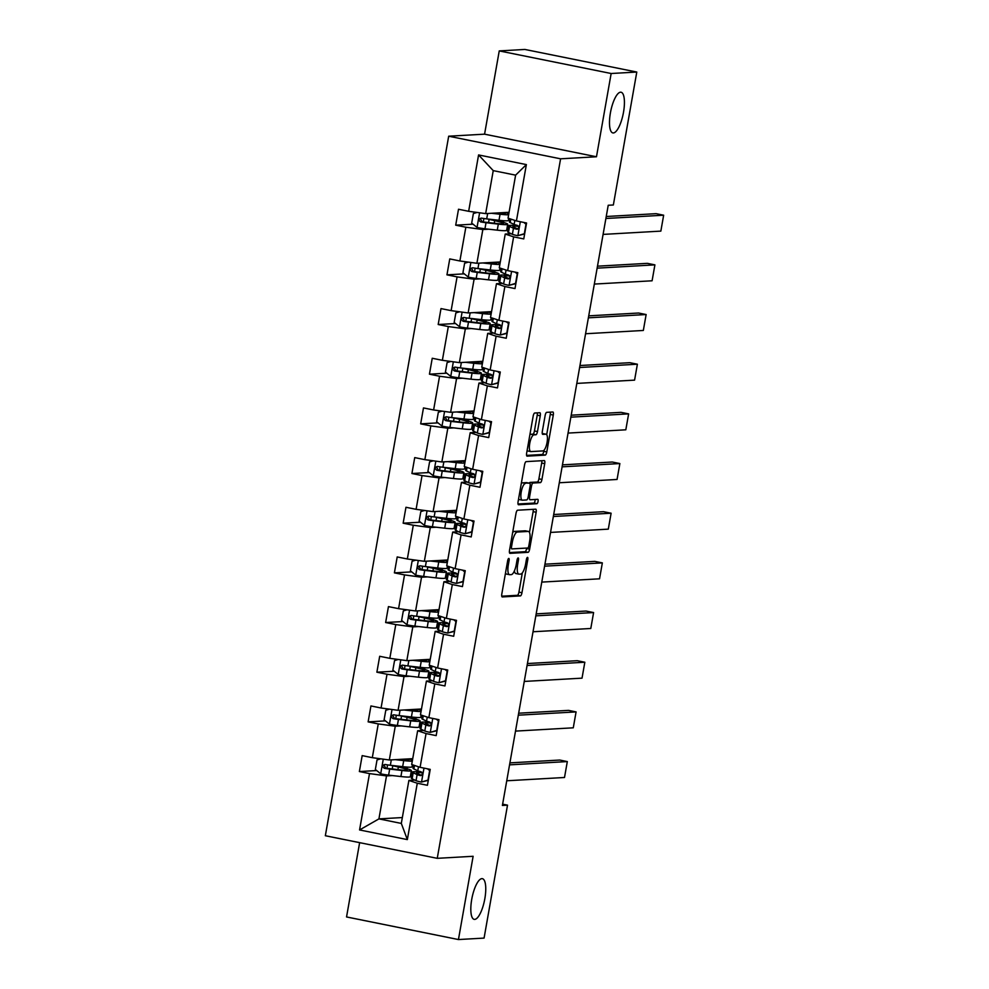 <?xml version="1.0" encoding="UTF-8"?>
<svg xmlns="http://www.w3.org/2000/svg" width="989" height="989" viewBox="0 0 989 989"><rect width="100%" height="100%" fill="white"/><g stroke="black" fill="none" stroke-linecap="round" stroke-linejoin="round"><path stroke-width="1.48" d="M613.365 132.959A20.757 6.379 101.4 0 0 623.367 113.018A20.757 6.379 101.4 0 0 621.067 92.237A20.757 6.379 101.4 0 0 620.548 92.2A20.757 6.379 101.4 0 0 610.547 112.128A20.757 6.379 101.4 0 0 612.846 132.922A20.757 6.379 101.4 0 0 613.365 132.959M474.695 919.399A20.757 6.379 101.4 0 0 484.697 899.471A20.757 6.379 101.4 0 0 482.397 878.677A20.757 6.379 101.4 0 0 481.878 878.64A20.757 6.379 101.4 0 0 471.877 898.581A20.757 6.379 101.4 0 0 474.176 919.362A20.757 6.379 101.4 0 0 474.695 919.399M508.779 558.439A2.225 0.68 101.4 0 0 507.678 560.664L501.831 593.87A3.177 0.977 101.4 0 0 502.202 596.936A3.177 0.977 101.4 0 0 502.288 596.936L520.399 595.91A3.177 0.977 101.4 0 0 521.957 592.732L527.805 559.527A2.225 0.68 101.4 0 0 527.545 557.376A2.225 0.68 101.4 0 0 527.496 557.376A2.225 0.68 101.4 0 0 526.395 559.601L525.641 563.903A10.187 3.128 101.4 0 1 520.659 574.09L519.151 574.164A10.187 3.128 101.4 0 1 518.891 574.152A10.187 3.128 101.4 0 1 517.692 564.348L518.446 560.058A2.225 0.68 101.4 0 0 518.187 557.907A2.225 0.68 101.4 0 0 518.137 557.907A2.225 0.68 101.4 0 0 517.037 560.133L516.283 564.435A10.187 3.128 101.4 0 1 511.301 574.621L509.792 574.696A10.187 3.128 101.4 0 1 509.533 574.683A10.187 3.128 101.4 0 1 508.334 564.88L509.088 560.59A2.225 0.68 101.4 0 0 508.828 558.439A2.225 0.68 101.4 0 0 508.779 558.439M540.254 415.8A3.177 0.977 101.4 0 0 539.87 412.734A3.177 0.977 101.4 0 0 539.796 412.734L534.715 413.019A3.177 0.977 101.4 0 0 533.158 416.196L526.655 453.073A3.177 0.977 101.4 0 0 527.026 456.139A3.177 0.977 101.4 0 0 527.112 456.152L545.223 455.113A3.177 0.977 101.4 0 0 546.781 451.936L553.284 415.059A3.177 0.977 101.4 0 0 552.9 411.993A3.177 0.977 101.4 0 0 552.826 411.993L546.694 412.339A3.177 0.977 101.4 0 0 545.137 415.516L542.343 431.303A3.177 0.977 101.4 0 0 542.726 434.369A3.177 0.977 101.4 0 0 542.8 434.369L545.854 434.196A8.518 2.621 101.4 0 1 546.064 434.208A8.518 2.621 101.4 0 1 547.004 442.738A8.518 2.621 101.4 0 1 542.899 450.922L530.969 451.59A8.518 2.621 101.4 0 1 530.759 451.577A8.518 2.621 101.4 0 1 529.82 443.047A8.518 2.621 101.4 0 1 533.924 434.876L535.914 434.764A3.177 0.977 101.4 0 0 537.472 431.575L540.254 415.8L537.225 415.182A3.177 0.977 101.4 0 0 537.299 412.87M596.478 156.769L611.153 73.507L636.792 72.049L524.875 49.45L499.247 50.909L484.573 134.17L448.685 136.21L560.59 158.809L596.478 156.769L484.573 134.17M359.637 842.653L346.546 916.951L458.451 939.55L473.125 856.289L437.249 858.328L560.59 158.809M458.451 939.55L484.078 938.091L507.518 805.157L502.622 804.168M636.792 72.049L613.353 204.983L608.223 205.267L502.4 805.454L507.518 805.157M517.581 510.213A3.177 0.977 101.4 0 0 516.023 513.402L509.52 550.28A3.177 0.977 101.4 0 0 509.891 553.333A3.177 0.977 101.4 0 0 509.965 553.346L528.089 552.319A3.177 0.977 101.4 0 0 529.647 549.13L536.149 512.253A3.177 0.977 101.4 0 0 535.766 509.187A3.177 0.977 101.4 0 0 535.692 509.187L517.581 510.213M518.088 501.683L524.59 464.793A3.177 0.977 101.4 0 1 526.148 461.616L544.259 460.59A3.177 0.977 101.4 0 1 544.333 460.59A3.177 0.977 101.4 0 1 544.716 463.656L541.935 479.442A3.177 0.977 101.4 0 1 540.377 482.62L533.022 483.04A3.177 0.977 101.4 0 0 531.464 486.217L529.622 496.688A3.177 0.977 101.4 0 0 530.005 499.754A3.177 0.977 101.4 0 0 530.079 499.754L537.732 499.321A2.225 0.68 101.4 0 1 537.781 499.321A2.225 0.68 101.4 0 1 538.028 501.559A2.225 0.68 101.4 0 1 536.953 503.698L518.545 504.749A3.177 0.977 101.4 0 1 518.459 504.736A3.177 0.977 101.4 0 1 518.088 501.683M611.153 73.507L499.247 50.909M516.431 220.943L508.037 218.136L515.615 175.152L526.371 164.594L516.431 220.943L526.568 222.995L523.762 238.918L513.625 236.865L507.678 270.615L517.803 272.667L514.997 288.578L504.872 286.538L498.913 320.288L509.051 322.327L506.244 338.25L496.107 336.211L490.161 369.96L500.286 372L497.479 387.923L487.354 385.883L481.396 419.633L491.533 421.673L488.727 437.595L478.589 435.543L472.643 469.293L482.78 471.345L479.974 487.268L469.837 485.216L463.89 518.965L474.015 521.018L471.209 536.928L461.072 534.888L455.125 568.638L465.263 570.69L462.456 586.601L452.319 584.561L446.373 618.31L456.498 620.35L453.691 636.273L443.567 634.233L437.608 667.983L447.745 670.023L444.939 685.946L434.801 683.894L428.855 717.643L438.98 719.695L436.174 735.618L426.049 733.566L420.09 767.316L430.227 769.368L427.421 785.291L417.284 783.239L407.344 839.599L359.563 829.944L369.503 773.583L359.366 771.544L362.172 755.621L372.309 757.673L378.255 723.923L368.131 721.871L370.937 705.948L381.062 708L387.02 674.251L376.883 672.199L379.689 656.288L389.827 658.328L395.773 624.578L385.636 622.526L388.442 606.616L398.579 608.655L404.526 574.906L394.401 572.866L397.207 556.943L407.344 558.983L413.291 525.233L403.153 523.193L405.96 507.27L416.097 509.323L422.043 475.573L411.918 473.521L414.725 457.598L424.85 459.65L430.808 425.9L420.671 423.848L423.477 407.925L433.615 409.978L439.561 376.228L429.436 374.176L432.242 358.265L442.367 360.305L448.326 326.555L438.189 324.516L440.995 308.593L451.132 310.633L457.079 276.883L446.954 274.843L449.76 258.92L459.885 260.972L465.844 227.21L455.706 225.171L458.513 209.248L468.65 211.3L478.577 154.939L526.371 164.594M448.685 136.21L325.344 835.73L437.249 858.328M500.31 261.961L476.896 263.284L482.842 229.535L488.776 229.201M507.011 228.162L508.334 228.088M482.842 229.535L465.844 227.21M476.896 263.284L459.885 260.972M507.678 270.615L499.284 267.809L505.231 234.059L513.625 236.865M511.165 233.725L505.231 234.059M491.558 311.622L468.143 312.957L474.09 279.207L480.024 278.873M498.258 277.835L499.581 277.761M474.09 279.207L457.079 276.883M468.143 312.957L451.132 310.633M498.913 320.288L490.519 317.481L496.466 283.732L504.872 286.538M502.4 283.386L496.466 283.732M482.793 361.294L459.378 362.629L465.337 328.88L471.271 328.546M489.506 327.507L490.816 327.433M465.337 328.88L448.326 326.555M459.378 362.629L442.367 360.305M490.161 369.96L481.767 367.142L487.713 333.392L496.107 336.211M493.647 333.058L487.713 333.392M474.04 410.967L450.625 412.302L456.572 378.552L462.506 378.206M480.741 377.18L482.063 377.093M456.572 378.552L439.561 376.228M450.625 412.302L433.615 409.978M481.396 419.633L473.002 416.814L478.96 383.064L487.354 385.883M484.894 382.731L478.96 383.064M465.275 460.639L441.86 461.962L447.819 428.212L453.753 427.878M471.988 426.84L473.298 426.766M447.819 428.212L430.808 425.9M441.86 461.962L424.85 459.65M472.643 469.293L464.249 466.487L470.195 432.737L478.589 435.543M476.129 432.403L470.195 432.737M456.522 510.312L433.108 511.634L439.054 477.885L444.988 477.551M463.223 476.513L464.546 476.438M439.054 477.885L422.043 475.573M433.108 511.634L416.097 509.323M463.89 518.965L455.484 516.159L461.443 482.409L469.837 485.216M467.377 482.076L461.443 482.409M447.757 559.972L424.343 561.307L430.302 527.557L436.236 527.224M454.47 526.185L455.781 526.111M430.302 527.557L413.291 525.233M424.343 561.307L407.344 558.983M455.125 568.638L446.731 565.832L452.678 532.082L461.072 534.888M458.612 531.736L452.678 532.082M439.005 609.644L415.59 610.979L421.537 577.23L427.471 576.896M445.705 575.858L447.028 575.783M421.537 577.23L404.526 574.906M415.59 610.979L398.579 608.655M446.373 618.31L437.966 615.504L443.925 581.742L452.319 584.561M449.859 581.408L443.925 581.742M430.24 659.317L406.825 660.652L412.784 626.902L418.718 626.556M436.953 625.53L438.275 625.456M412.784 626.902L395.773 624.578M406.825 660.652L389.827 658.328M437.608 667.983L429.214 665.164L435.16 631.415L443.567 634.233M441.094 631.081L435.16 631.415M421.487 708.989L398.073 710.325L404.019 676.575L409.953 676.229M428.188 675.19L429.51 675.116M404.019 676.575L387.02 674.251M398.073 710.325L381.062 708M428.855 717.643L420.461 714.837L426.407 681.087L434.801 683.894M432.341 680.753L426.407 681.087M412.722 758.662L389.32 759.985L395.266 726.235L401.2 725.901M419.435 724.863L420.758 724.789M395.266 726.235L378.255 723.923M389.32 759.985L372.309 757.673M420.09 767.316L411.696 764.509L417.642 730.76L426.049 733.566M423.576 730.426L417.642 730.76M402.338 817.557L378.923 818.892L386.514 775.908L392.448 775.574M410.682 774.535L411.993 774.461M386.514 775.908L369.503 773.583M359.563 829.944L378.923 818.892L401.311 823.417L408.89 780.432L417.284 783.239M515.615 175.152L493.239 170.627L485.661 213.612L509.063 212.289M414.824 780.086L408.89 780.432M503.401 222.401L503.698 220.732M508.841 225.603L507.518 225.344M494.648 272.074L494.945 270.405M500.088 275.276L498.753 275.004M485.883 321.746L486.18 320.077M491.323 324.948L490 324.676M477.131 371.407L477.427 369.75M482.57 374.621L481.235 374.349M468.378 421.079L468.662 419.41M473.805 424.293L472.482 424.021M459.613 470.752L459.91 469.083M465.053 473.954L463.73 473.694M450.86 520.424L451.145 518.755M456.288 523.626L454.965 523.354M442.095 570.097L442.392 568.428M447.535 573.299L446.212 573.027M433.343 619.769L433.639 618.1M438.782 622.971L437.447 622.699M424.578 669.429L424.874 667.773M430.017 672.644L428.694 672.372M415.825 719.102L416.122 717.433M421.265 722.304L419.929 722.044M407.06 768.774L407.357 767.105M412.5 771.976L411.177 771.717M401.311 823.417L407.344 839.599M485.661 213.612L468.65 211.3M478.577 154.939L493.239 170.627M376.698 770.555L359.366 771.544M385.45 720.882L368.131 721.871M394.215 671.222L376.883 672.199M402.968 621.549L385.636 622.526M411.733 571.877L394.401 572.866M420.486 522.204L403.153 523.193M429.238 472.532L411.918 473.521M438.003 422.872L420.671 423.848M446.756 373.199L429.436 374.176M455.521 323.527L438.189 324.516M464.274 273.854L446.954 274.843M473.039 224.182L455.706 225.171M505.49 573.076A10.187 3.128 101.4 0 0 506.516 574.077L509.533 574.683M514.391 570.925A10.187 3.128 101.4 0 0 515.875 573.546L518.891 574.152M501.757 596.194L517.371 595.304A3.177 0.977 101.4 0 0 518.928 592.114L522.316 572.903M529.449 532.441L533.12 511.647A3.177 0.977 101.4 0 0 533.195 509.323M509.446 552.591L525.06 551.701A3.177 0.977 101.4 0 0 526.618 548.524L526.704 548.067M511.536 546.756A2.225 0.68 101.4 0 0 511.795 548.895A2.225 0.68 101.4 0 0 511.845 548.907L527.755 548.005A2.225 0.68 101.4 0 0 528.843 545.767L529.634 541.243A10.187 3.128 101.4 0 0 528.435 531.439A10.187 3.128 101.4 0 0 528.175 531.427L517.309 532.045A10.187 3.128 101.4 0 0 512.327 542.219L511.536 546.756L510.188 546.484M525.654 530.908A10.187 3.128 101.4 0 0 525.406 530.833A10.187 3.128 101.4 0 0 525.159 530.809L528.175 531.427M512.636 532.614A10.187 3.128 101.4 0 1 514.292 531.427L525.159 530.809M529.251 483.151A3.177 0.977 101.4 0 1 530.005 482.422L537.348 482.014A3.177 0.977 101.4 0 0 538.906 478.824L541.688 463.037A3.177 0.977 101.4 0 0 541.762 460.726M518.013 503.994L533.936 503.092A2.225 0.68 101.4 0 0 534.789 501.794A2.225 0.68 101.4 0 0 535.111 499.47M525.406 483.473A8.518 2.621 101.4 0 0 521.302 491.644A8.518 2.621 101.4 0 0 522.241 500.174A8.518 2.621 101.4 0 0 522.452 500.187L526.655 499.952A3.177 0.977 101.4 0 0 528.213 496.775L530.067 486.304A3.177 0.977 101.4 0 0 529.684 483.238A3.177 0.977 101.4 0 0 529.61 483.225L522.377 482.855A8.518 2.621 101.4 0 0 521.29 483.497M518.545 499.049A8.518 2.621 101.4 0 0 519.225 499.569A8.518 2.621 101.4 0 0 519.435 499.581M526.729 482.657A3.177 0.977 101.4 0 0 526.655 482.632A3.177 0.977 101.4 0 0 526.581 482.62L529.61 483.225M522.377 482.855L526.581 482.62M529.869 434.839A8.518 2.621 101.4 0 1 530.895 434.27L532.886 434.146A3.177 0.977 101.4 0 0 534.443 430.969L537.225 415.182M527.1 450.514A8.518 2.621 101.4 0 0 527.743 450.972A8.518 2.621 101.4 0 0 527.953 450.984M543.233 433.664A8.518 2.621 101.4 0 0 543.035 433.602A8.518 2.621 101.4 0 0 542.825 433.59L545.854 434.196M546.694 434.666L550.255 414.44A3.177 0.977 101.4 0 0 550.329 412.129M526.581 455.397L542.195 454.507A3.177 0.977 101.4 0 0 543.752 451.318L543.925 450.341M380.753 758.823L377.032 759.923L375.35 769.479L380.839 773.88A8.592 0.655 10 0 0 388.615 775.141L400.916 776.538A24.812 1.891 10 0 0 410.299 776.686L411.362 770.641A24.812 1.891 10 0 0 400.706 767.155L394.512 765.733M395.254 759.651L403.722 760.615A24.812 1.891 10 0 0 412.302 761.097M412.462 760.195A24.812 1.891 10 0 0 408.741 758.884M397.677 759.515L401.163 759.911A20.596 1.57 10 0 0 408.952 760.034A20.596 1.57 10 0 0 406.974 758.983M412.401 764.744L412.042 766.821A24.812 1.891 -170 0 1 402.647 766.66L390.358 765.263A8.592 0.655 -170 0 1 384.968 764.46C382.249 765.276 382.026 766.549 384.301 768.28A8.592 0.655 10 0 0 389.678 769.083L401.979 770.48A24.812 1.891 10 0 0 411.362 770.641M397.912 769.603L398.357 767.019A20.596 1.57 -170 0 1 407.208 769.912A20.596 1.57 -170 0 1 399.42 769.776L385.772 768.206L384.214 765.424M398.357 767.019L392.794 765.746A11.831 0.902 -170 0 1 391.199 765.362M509.558 764.856L567.315 761.579L559.762 760.047L509.904 762.878M428.286 780.333L421.363 782.064A8.592 0.655 -170 0 1 416.048 780.68L412.129 778.8A24.812 1.891 -170 0 1 411.35 778.158L412.413 772.1A24.812 1.891 10 0 0 413.192 772.755L417.111 774.622A8.592 0.655 10 0 0 420.288 775.549L420.696 775.586M506.751 780.778L564.509 777.49L567.315 761.579M421.363 782.064L427.977 780.111L429.659 770.555L427.495 768.812M429.399 769.195L430.153 769.801M421.104 775.512L420.288 775.549C422.674 774.758 422.909 773.485 420.968 771.729A8.592 0.655 -170 0 1 417.778 770.802L413.859 768.935A24.812 1.891 -170 0 1 413.081 768.28L413.637 765.152M421.833 772.261A24.812 1.891 10 0 0 412.413 772.1M421.425 775.364L417.21 773.373A20.596 1.57 -170 0 1 416.567 772.842A20.596 1.57 -170 0 1 422.155 772.743M389.518 709.15L385.797 710.25L384.103 719.807L389.592 724.208A8.592 0.655 10 0 0 397.368 725.469L409.669 726.866A24.812 1.891 10 0 0 419.052 727.026L420.127 720.969A24.812 1.891 10 0 0 409.458 717.495L403.265 716.073M404.007 709.978L412.475 710.943A24.812 1.891 10 0 0 421.054 711.425M421.215 710.522A24.812 1.891 10 0 0 417.494 709.212M406.442 709.842L409.916 710.238A20.596 1.57 10 0 0 417.717 710.374A20.596 1.57 10 0 0 415.739 709.311M421.166 715.072L420.795 717.149A24.812 1.891 -170 0 1 411.412 717L399.111 715.591A8.592 0.655 -170 0 1 393.733 714.8C391.014 715.603 390.779 716.877 393.053 718.62A8.592 0.655 10 0 0 398.443 719.411L410.732 720.82A24.812 1.891 10 0 0 420.127 720.969M406.664 719.943L407.122 717.346A20.596 1.57 -170 0 1 415.973 720.239A20.596 1.57 -170 0 1 408.185 720.116L394.537 718.533L392.967 715.752M407.122 717.346L401.546 716.073A11.831 0.902 -170 0 1 399.952 715.69M398.27 659.478L394.549 660.59L392.868 670.134L398.357 674.547A8.592 0.655 10 0 0 406.133 675.796L418.434 677.193A24.812 1.891 10 0 0 427.817 677.354L428.88 671.296A24.812 1.891 10 0 0 418.223 667.822L412.03 666.401M412.772 660.306L421.24 661.27A24.812 1.891 10 0 0 429.819 661.752M429.98 660.85A24.812 1.891 10 0 0 426.259 659.539M415.195 660.17L418.681 660.565A20.596 1.57 10 0 0 426.469 660.701A20.596 1.57 10 0 0 424.491 659.651M429.918 665.399L429.547 667.476A24.812 1.891 -170 0 1 420.164 667.328L407.876 665.931A8.592 0.655 -170 0 1 402.486 665.127C399.766 665.931 399.544 667.204 401.818 668.947A8.592 0.655 10 0 0 407.196 669.751L419.497 671.148A24.812 1.891 10 0 0 428.88 671.296M415.417 670.27L415.875 667.674A20.596 1.57 -170 0 1 424.726 670.567A20.596 1.57 -170 0 1 416.938 670.443L403.289 668.861L401.732 666.091M415.875 667.674L410.311 666.401A11.831 0.902 -170 0 1 408.717 666.017M518.31 715.183L576.08 711.907L568.514 710.374L518.656 713.205M437.051 730.661L430.128 732.392A8.592 0.655 -170 0 1 424.8 731.007L420.881 729.128A24.812 1.891 -170 0 1 420.102 728.485L421.166 722.44A24.812 1.891 10 0 0 421.944 723.083L425.863 724.962A8.592 0.655 10 0 0 429.053 725.889L429.461 725.914M515.504 731.106L573.274 727.817L576.08 711.907M430.128 732.392L436.73 730.438L438.424 720.882L436.248 719.139M438.164 719.522L438.906 720.128M429.869 725.839L429.053 725.889C431.439 725.085 431.661 723.812 429.721 722.057A8.592 0.655 -170 0 1 426.543 721.129L422.624 719.263A24.812 1.891 -170 0 1 421.846 718.62L422.39 715.492M430.598 722.6A24.812 1.891 10 0 0 421.166 722.44M430.178 725.691L425.962 723.701A20.596 1.57 -170 0 1 425.319 723.169A20.596 1.57 -170 0 1 430.907 723.07M527.063 665.51L584.833 662.234L577.279 660.701L527.421 663.545M445.804 680.988L438.881 682.731A8.592 0.655 -170 0 1 433.565 681.334L429.646 679.455A24.812 1.891 -170 0 1 428.855 678.813L429.931 672.767A24.812 1.891 10 0 0 430.709 673.41L434.628 675.289A8.592 0.655 10 0 0 437.806 676.216L438.214 676.241M524.257 681.433L582.027 678.157L584.833 662.234M438.881 682.731L445.495 680.766L447.176 671.21L445.013 669.479M446.917 669.862L447.671 670.455M438.622 676.167L437.806 676.216C440.192 675.425 440.414 674.152 438.486 672.396A8.592 0.655 -170 0 1 435.296 671.469L431.377 669.59A24.812 1.891 -170 0 1 430.598 668.947L431.155 665.82M439.351 672.928A24.812 1.891 10 0 0 429.931 672.767M438.931 676.019L434.727 674.028A20.596 1.57 -170 0 1 434.084 673.497A20.596 1.57 -170 0 1 439.66 673.398M407.035 609.805L403.314 610.918L401.621 620.462L407.109 624.875A8.592 0.655 10 0 0 414.886 626.124L427.186 627.521A24.812 1.891 10 0 0 436.569 627.681L437.633 621.636A24.812 1.891 10 0 0 426.976 618.15L420.782 616.728M421.524 610.646L429.992 611.61A24.812 1.891 10 0 0 438.572 612.08M438.733 611.177A24.812 1.891 10 0 0 435.012 609.879M423.947 610.497L427.433 610.905A20.596 1.57 10 0 0 435.222 611.029A20.596 1.57 10 0 0 433.256 609.978M438.683 615.739L438.312 617.816A24.812 1.891 -170 0 1 428.929 617.655L416.629 616.258A8.592 0.655 -170 0 1 411.251 615.455C408.531 616.258 408.296 617.544 410.571 619.275A8.592 0.655 10 0 0 415.961 620.078L428.249 621.475A24.812 1.891 10 0 0 437.633 621.636M424.182 620.598L424.64 618.014A20.596 1.57 -170 0 1 433.491 620.894A20.596 1.57 -170 0 1 425.69 620.771L412.054 619.188L410.484 616.419M424.64 618.014L419.064 616.728A11.831 0.902 -170 0 1 417.469 616.357M535.828 615.85L593.598 612.562L586.032 611.041L536.174 613.872M454.569 631.316L447.646 633.059A8.592 0.655 -170 0 1 442.318 631.662L438.399 629.795A24.812 1.891 -170 0 1 437.62 629.14L438.683 623.095A24.812 1.891 10 0 0 439.462 623.738L443.381 625.617A8.592 0.655 10 0 0 446.571 626.544L446.966 626.581M533.022 631.761L590.792 628.485L593.598 612.562M447.646 633.059L454.248 631.093L455.941 621.537L453.766 619.806M455.682 620.19L456.423 620.783M447.374 626.494L446.571 626.544C448.957 625.753 449.179 624.479 447.238 622.724A8.592 0.655 -170 0 1 444.061 621.797L440.142 619.918A24.812 1.891 -170 0 1 439.363 619.275L439.907 616.147M448.116 623.255A24.812 1.891 10 0 0 438.683 623.095M447.696 626.346L443.48 624.368A20.596 1.57 -170 0 1 442.837 623.824A20.596 1.57 -170 0 1 448.425 623.725M415.788 560.145L412.067 561.245L410.386 570.801L415.875 575.202A8.592 0.655 10 0 0 423.651 576.451L435.939 577.86A24.812 1.891 10 0 0 445.334 578.009L446.398 571.963A24.812 1.891 10 0 0 435.729 568.477L429.547 567.056M430.277 560.973L438.757 561.937A24.812 1.891 10 0 0 447.337 562.42M447.485 561.517A24.812 1.891 10 0 0 443.777 560.207M432.712 560.837L436.198 561.233A20.596 1.57 10 0 0 443.987 561.356A20.596 1.57 10 0 0 442.009 560.306M447.436 566.067L447.065 568.143A24.812 1.891 -170 0 1 437.682 567.983L425.394 566.586A8.592 0.655 -170 0 1 420.004 565.782C417.284 566.598 417.061 567.871 419.336 569.602A8.592 0.655 10 0 0 424.714 570.406L437.014 571.803A24.812 1.891 10 0 0 446.398 571.963M432.935 570.925L433.392 568.341A20.596 1.57 -170 0 1 442.244 571.234A20.596 1.57 -170 0 1 434.455 571.098L420.807 569.516L419.249 566.746M433.392 568.341L427.817 567.068A11.831 0.902 -170 0 1 426.234 566.685M544.58 566.178L602.35 562.889L594.797 561.369L544.939 564.2M463.322 581.656L456.399 583.386A8.592 0.655 -170 0 1 451.071 581.989L447.152 580.123A24.812 1.891 -170 0 1 446.373 579.48L447.448 573.422A24.812 1.891 10 0 0 448.227 574.065L452.146 575.944A8.592 0.655 10 0 0 455.323 576.871L455.731 576.908M541.774 582.101L599.544 578.812L602.35 562.889M456.399 583.386L463.013 581.421L464.694 571.877L462.531 570.134M464.434 570.517L465.176 571.123M456.139 576.822L455.323 576.871C457.709 576.08 457.932 574.807 456.003 573.051A8.592 0.655 -170 0 1 452.814 572.124L448.895 570.245A24.812 1.891 -170 0 1 448.116 569.602L448.672 566.474M456.869 573.583A24.812 1.891 10 0 0 447.448 573.422M456.448 576.686L452.245 574.696A20.596 1.57 -170 0 1 451.59 574.152A20.596 1.57 -170 0 1 457.178 574.053M424.541 510.472L420.82 511.573L419.138 521.129L424.627 525.53A8.592 0.655 10 0 0 432.403 526.791L444.704 528.188A24.812 1.891 10 0 0 454.087 528.336L455.15 522.291A24.812 1.891 10 0 0 444.494 518.805L438.3 517.383M439.042 511.301L447.51 512.265A24.812 1.891 10 0 0 456.09 512.747M456.25 511.845A24.812 1.891 10 0 0 452.529 510.534M441.465 511.165L444.951 511.56A20.596 1.57 10 0 0 452.739 511.684A20.596 1.57 10 0 0 450.774 510.633M456.189 516.394L455.83 518.471A24.812 1.891 -170 0 1 446.447 518.31L434.146 516.913A8.592 0.655 -170 0 1 428.769 516.11C426.036 516.926 425.814 518.199 428.089 519.93A8.592 0.655 10 0 0 433.479 520.733L445.767 522.13A24.812 1.891 10 0 0 455.15 522.291M441.7 521.252L442.157 518.669A20.596 1.57 -170 0 1 451.009 521.562A20.596 1.57 -170 0 1 443.208 521.426L429.572 519.855L428.002 517.074M442.157 518.669L436.582 517.395A11.831 0.902 -170 0 1 434.987 517.012M553.346 516.505L611.115 513.217L603.55 511.696L553.692 514.527M472.087 531.983L465.164 533.714A8.592 0.655 -170 0 1 459.836 532.329L455.917 530.45A24.812 1.891 -170 0 1 455.138 529.807L456.201 523.75A24.812 1.891 10 0 0 456.98 524.405L460.899 526.272A8.592 0.655 10 0 0 464.088 527.199L464.484 527.236M550.539 532.428L608.309 529.14L611.115 513.217M465.164 533.714L471.765 531.748L473.447 522.204L471.283 520.461M473.187 520.844L473.941 521.45M464.892 527.162L464.088 527.199C466.474 526.408 466.697 525.134 464.756 523.379A8.592 0.655 -170 0 1 461.579 522.452L457.66 520.573A24.812 1.891 -170 0 1 456.881 519.93L457.425 516.802M465.621 523.91A24.812 1.891 10 0 0 456.201 523.75M465.213 527.013L460.998 525.023A20.596 1.57 -170 0 1 460.355 524.491A20.596 1.57 -170 0 1 465.943 524.393M433.306 460.8L429.585 461.9L427.903 471.456L433.392 475.857A8.592 0.655 10 0 0 441.168 477.118L453.457 478.515A24.812 1.891 10 0 0 462.84 478.676L463.915 472.618A24.812 1.891 10 0 0 453.246 469.145L447.065 467.723M447.794 461.628L456.263 462.592A24.812 1.891 10 0 0 464.842 463.075M465.003 462.172A24.812 1.891 10 0 0 461.294 460.862M450.23 461.492L453.716 461.888A20.596 1.57 10 0 0 461.504 462.024A20.596 1.57 10 0 0 459.526 460.961M464.954 466.721L464.583 468.798A24.812 1.891 -170 0 1 455.2 468.65L442.899 467.241A8.592 0.655 -170 0 1 437.521 466.437C434.801 467.253 434.579 468.526 436.854 470.269A8.592 0.655 10 0 0 442.231 471.061L454.532 472.47A24.812 1.891 10 0 0 463.915 472.618M450.452 471.592L450.91 468.996A20.596 1.57 -170 0 1 459.761 471.889A20.596 1.57 -170 0 1 451.973 471.765L438.325 470.183L436.767 467.401M450.91 468.996L445.334 467.723A11.831 0.902 -170 0 1 443.74 467.34M562.098 466.833L619.868 463.557L612.302 462.024L562.444 464.855M480.839 482.311L473.916 484.041A8.592 0.655 -170 0 1 468.588 482.657L464.669 480.778A24.812 1.891 -170 0 1 463.89 480.135L464.966 474.09A24.812 1.891 10 0 0 465.745 474.732L469.664 476.599A8.592 0.655 10 0 0 472.841 477.526L473.249 477.563M559.292 482.756L617.062 479.467L619.868 463.557M473.916 484.041L480.53 482.088L482.212 472.532L480.048 470.789M481.952 471.172L482.694 471.778M473.657 477.489L472.841 477.526C475.227 476.735 475.449 475.462 473.521 473.706A8.592 0.655 -170 0 1 470.331 472.779L466.412 470.912A24.812 1.891 -170 0 1 465.634 470.257L466.19 467.142M474.386 474.25A24.812 1.891 10 0 0 464.966 474.09M473.966 477.341L469.763 475.35A20.596 1.57 -170 0 1 469.107 474.819A20.596 1.57 -170 0 1 474.695 474.72M442.058 411.127L438.337 412.24L436.656 421.784L442.145 426.197A8.592 0.655 10 0 0 449.921 427.446L462.222 428.843A24.812 1.891 10 0 0 471.605 429.003L472.668 422.946A24.812 1.891 10 0 0 462.011 419.472L455.818 418.05M456.559 411.956L465.028 412.92A24.812 1.891 10 0 0 473.607 413.402M473.768 412.5A24.812 1.891 10 0 0 470.047 411.189M458.983 411.82L462.469 412.215A20.596 1.57 10 0 0 470.257 412.351A20.596 1.57 10 0 0 468.279 411.288M473.706 417.049L473.348 419.126A24.812 1.891 -170 0 1 463.965 418.977L451.664 417.581A8.592 0.655 -170 0 1 446.286 416.777C443.554 417.581 443.332 418.854 445.606 420.597A8.592 0.655 10 0 0 450.984 421.401L463.285 422.798A24.812 1.891 10 0 0 472.668 422.946M459.217 421.92L459.675 419.324A20.596 1.57 -170 0 1 468.514 422.216A20.596 1.57 -170 0 1 460.726 422.093L447.077 420.51L445.52 417.729M459.675 419.324L454.099 418.05A11.831 0.902 -170 0 1 452.505 417.667M570.863 417.16L628.633 413.884L621.067 412.351L571.209 415.195M489.604 432.638L482.669 434.381A8.592 0.655 -170 0 1 477.353 432.984L473.434 431.105A24.812 1.891 -170 0 1 472.655 430.462L473.719 424.417A24.812 1.891 10 0 0 474.497 425.06L478.416 426.939A8.592 0.655 10 0 0 481.594 427.866L482.002 427.891M568.057 433.083L625.814 429.807L628.633 413.884M482.669 434.381L489.283 432.416L490.964 422.859L488.801 421.116M490.705 421.512L491.459 422.105M482.409 427.817L481.594 427.866C483.992 427.075 484.214 425.802 482.273 424.046A8.592 0.655 -170 0 1 479.096 423.119L475.177 421.24A24.812 1.891 -170 0 1 474.386 420.597L474.943 417.469M483.139 424.578A24.812 1.891 10 0 0 473.719 424.417M482.731 427.668L478.515 425.678A20.596 1.57 -170 0 1 477.872 425.146A20.596 1.57 -170 0 1 483.46 425.047M450.823 361.455L447.102 362.567L445.421 372.111L450.91 376.525A8.592 0.655 10 0 0 458.686 377.773L470.974 379.17A24.812 1.891 10 0 0 480.357 379.331L481.433 373.286A24.812 1.891 10 0 0 470.764 369.799L464.583 368.378M465.312 362.295L473.78 363.26A24.812 1.891 10 0 0 482.36 363.729M482.521 362.827A24.812 1.891 10 0 0 478.812 361.529M467.748 362.147L471.234 362.543A20.596 1.57 10 0 0 479.022 362.679A20.596 1.57 10 0 0 477.044 361.628M482.471 367.389L482.1 369.466A24.812 1.891 -170 0 1 472.717 369.305L460.417 367.908A8.592 0.655 -170 0 1 455.039 367.104C452.319 367.908 452.097 369.181 454.371 370.924A8.592 0.655 10 0 0 459.749 371.728L472.05 373.125A24.812 1.891 10 0 0 481.433 373.286M467.97 372.247L468.427 369.663A20.596 1.57 -170 0 1 477.279 372.544A20.596 1.57 -170 0 1 469.491 372.42L455.842 370.838L454.272 368.069M468.427 369.663L462.852 368.378A11.831 0.902 -170 0 1 461.257 367.995M579.616 367.5L637.386 364.212L629.82 362.691L579.962 365.522M498.357 382.966L491.434 384.709A8.592 0.655 -170 0 1 486.106 383.312L482.187 381.433A24.812 1.891 -170 0 1 481.408 380.79L482.471 374.744A24.812 1.891 10 0 0 483.262 375.387L487.181 377.266A8.592 0.655 10 0 0 490.359 378.194L490.767 378.231M576.81 383.411L634.579 380.135L637.386 364.212M491.434 384.709L498.048 382.743L499.729 373.187L497.566 371.456M499.47 371.839L500.211 372.433M491.174 378.144L490.359 378.194C492.745 377.402 492.967 376.129 491.026 374.374A8.592 0.655 -170 0 1 487.849 373.446L483.93 371.567A24.812 1.891 -170 0 1 483.151 370.924L483.708 367.797M491.904 374.905A24.812 1.891 10 0 0 482.471 374.744M491.484 377.996L487.28 376.005A20.596 1.57 -170 0 1 486.625 375.474A20.596 1.57 -170 0 1 492.213 375.375M459.576 311.795L455.855 312.895L454.174 322.451L459.662 326.852A8.592 0.655 10 0 0 467.438 328.101L479.739 329.498A24.812 1.891 10 0 0 489.122 329.658L490.185 323.613A24.812 1.891 10 0 0 479.529 320.127L473.335 318.705M474.077 312.623L482.545 313.587A24.812 1.891 10 0 0 491.125 314.069M491.286 313.167A24.812 1.891 10 0 0 487.565 311.856M476.5 312.487L479.986 312.883A20.596 1.57 10 0 0 487.775 313.006A20.596 1.57 10 0 0 485.797 311.955M491.224 317.716L490.865 319.793A24.812 1.891 -170 0 1 481.47 319.632L469.182 318.235A8.592 0.655 -170 0 1 463.792 317.432C461.072 318.248 460.849 319.521 463.124 321.252A8.592 0.655 10 0 0 468.502 322.055L480.802 323.452A24.812 1.891 10 0 0 490.185 323.613M476.735 322.575L477.18 319.991A20.596 1.57 -170 0 1 486.032 322.884A20.596 1.57 -170 0 1 478.243 322.748L464.595 321.165L463.037 318.396M477.18 319.991L471.617 318.718A11.831 0.902 -170 0 1 470.022 318.334M468.341 262.122L464.62 263.222L462.926 272.779L468.415 277.18A8.592 0.655 10 0 0 476.191 278.428L488.492 279.838A24.812 1.891 10 0 0 497.875 279.986L498.951 273.941A24.812 1.891 10 0 0 488.282 270.454L482.088 269.033M482.83 262.95L491.298 263.915A24.812 1.891 10 0 0 499.878 264.397M500.038 263.494A24.812 1.891 10 0 0 496.33 262.184M485.265 262.814L488.739 263.21A20.596 1.57 10 0 0 496.54 263.334A20.596 1.57 10 0 0 494.562 262.283M499.989 268.044L499.618 270.121A24.812 1.891 -170 0 1 490.235 269.96L477.934 268.563A8.592 0.655 -170 0 1 472.557 267.759C469.837 268.575 469.614 269.849 471.877 271.579A8.592 0.655 10 0 0 477.267 272.383L489.555 273.78A24.812 1.891 10 0 0 498.951 273.941M485.488 272.902L485.945 270.318A20.596 1.57 -170 0 1 494.797 273.211A20.596 1.57 -170 0 1 487.008 273.075L473.36 271.493L471.79 268.724M485.945 270.318L480.37 269.045A11.831 0.902 -170 0 1 478.775 268.662M477.094 212.45L473.372 213.55L471.691 223.106L477.18 227.507A8.592 0.655 10 0 0 484.956 228.768L497.257 230.165A24.812 1.891 10 0 0 506.64 230.326L507.703 224.268A24.812 1.891 10 0 0 497.047 220.782L490.853 219.373M491.595 213.278L500.063 214.242A24.812 1.891 10 0 0 508.643 214.724M508.803 213.822A24.812 1.891 10 0 0 505.082 212.511M494.018 213.142L497.504 213.537A20.596 1.57 10 0 0 505.292 213.673A20.596 1.57 10 0 0 503.314 212.61M508.742 218.371L508.383 220.448A24.812 1.891 -170 0 1 498.988 220.287L486.699 218.89A8.592 0.655 -170 0 1 481.309 218.087C478.589 218.903 478.367 220.176 480.642 221.907A8.592 0.655 10 0 0 486.019 222.71L498.32 224.12A24.812 1.891 10 0 0 507.703 224.268M494.24 223.23L494.698 220.646A20.596 1.57 -170 0 1 503.549 223.539A20.596 1.57 -170 0 1 495.761 223.403L482.113 221.833L480.555 219.051M494.698 220.646L489.135 219.373A11.831 0.902 -170 0 1 487.54 218.989M588.381 317.828L646.138 314.539L638.585 313.019L588.727 315.85M507.122 333.305L500.187 335.036A8.592 0.655 -170 0 1 494.871 333.639L490.952 331.772A24.812 1.891 -170 0 1 490.173 331.117L491.236 325.072A24.812 1.891 10 0 0 492.015 325.715L495.934 327.594A8.592 0.655 10 0 0 499.111 328.521L499.519 328.558M585.575 333.75L643.332 330.462L646.138 314.539M500.187 335.036L506.801 333.07L508.482 323.527L506.319 321.784M508.222 322.167L508.976 322.773M499.927 328.472L499.111 328.521C501.497 327.73 501.732 326.457 499.791 324.701A8.592 0.655 -170 0 1 496.602 323.774L492.683 321.895A24.812 1.891 -170 0 1 491.904 321.252L492.46 318.124M500.657 325.233A24.812 1.891 10 0 0 491.236 325.072M500.249 328.336L496.033 326.345A20.596 1.57 -170 0 1 495.39 325.801A20.596 1.57 -170 0 1 500.978 325.702M597.133 268.155L654.903 264.867L647.338 263.346L597.48 266.177M515.875 283.633L508.952 285.364A8.592 0.655 -170 0 1 503.624 283.979L499.705 282.1A24.812 1.891 -170 0 1 498.926 281.457L499.989 275.399A24.812 1.891 10 0 0 500.768 276.042L504.687 277.921A8.592 0.655 10 0 0 507.876 278.849L508.284 278.886M594.327 284.078L652.097 280.789L654.903 264.867M508.952 285.364L515.553 283.398L517.247 273.854L515.071 272.111M516.987 272.494L517.729 273.1M508.692 278.799L507.876 278.849C510.262 278.057 510.485 276.784 508.544 275.029A8.592 0.655 -170 0 1 505.367 274.101L501.448 272.222A24.812 1.891 -170 0 1 500.669 271.579L501.213 268.452M509.422 275.56A24.812 1.891 10 0 0 499.989 275.399M509.001 278.663L504.798 276.673A20.596 1.57 -170 0 1 504.143 276.141A20.596 1.57 -170 0 1 509.731 276.03M605.898 218.482L663.656 215.206L656.103 213.673L606.245 216.504M524.627 233.96L517.704 235.691A8.592 0.655 -170 0 1 512.389 234.306L508.47 232.427A24.812 1.891 -170 0 1 507.678 231.785L508.754 225.727A24.812 1.891 10 0 0 509.533 226.382L513.452 228.249A8.592 0.655 10 0 0 516.629 229.176L517.037 229.213M603.08 234.405L660.85 231.117L663.656 215.206M517.704 235.691L524.318 233.738L526 224.182L523.836 222.438M525.74 222.822L526.494 223.427M517.445 229.139L516.629 229.176C519.015 228.385 519.25 227.111 517.309 225.356A8.592 0.655 -170 0 1 514.119 224.429L510.2 222.562A24.812 1.891 -170 0 1 509.422 221.907L509.978 218.792M518.174 225.888A24.812 1.891 10 0 0 508.754 225.727M517.754 228.991L513.551 227A20.596 1.57 -170 0 1 512.908 226.469A20.596 1.57 -170 0 1 518.483 226.37M506.986 564.608L508.334 564.88M517.111 559.786L518.446 560.058M516.345 564.076L517.692 564.348M526.469 559.255L527.805 559.527M518.928 592.114L521.957 592.732M517.371 595.304L520.399 595.91M507.753 560.318L509.088 560.59M533.12 511.647L536.149 512.253M526.618 548.524L529.647 549.13M525.06 551.701L528.089 552.319M514.292 531.427L517.309 532.045M510.979 541.947L512.327 542.219M541.688 463.037L544.716 463.656M538.906 478.824L541.935 479.442M537.348 482.014L540.377 482.62M530.005 482.422L533.022 483.04M530.116 485.945L531.464 486.217M528.274 496.416L529.622 496.688M533.936 503.092L536.953 503.698M534.443 430.969L537.472 431.575M532.886 434.146L535.914 434.764M530.895 434.27L533.924 434.876M550.255 414.44L553.284 415.059M543.752 451.318L546.781 451.936M542.195 454.507L545.223 455.113M383.275 759.169L380.703 773.769M401.979 770.48L400.916 776.538M402.783 766.685L402.622 767.612M392.225 768.96L392.794 765.746M403.722 760.615L402.647 766.66M389.678 769.083L388.615 775.141M391.31 759.873L390.358 765.263M406.269 767.031L406.022 768.478M385.772 768.206L384.301 768.28M421.537 782.015L423.984 768.107M413.859 768.935L414.478 765.437M412.129 778.8L413.192 772.755M417.778 770.802L418.495 766.784M416.048 780.68L417.111 774.622M392.04 709.496L389.456 724.109M410.732 720.82L409.669 726.866M411.535 717.013L411.375 717.94M400.978 719.287L401.546 716.073M412.475 710.943L411.412 717M398.443 719.411L397.368 725.469M400.063 710.201L399.111 715.591M415.034 717.359L414.774 718.805M394.537 718.533L393.053 718.62M400.792 659.824L398.221 674.436M419.497 671.148L418.434 677.193M420.3 667.34L420.14 668.267M409.743 669.627L410.311 666.401M421.24 661.27L420.164 667.328M407.196 669.751L406.133 675.796M408.828 660.541L407.876 665.931M423.787 667.686L423.539 669.145M403.289 668.861L401.818 668.947M430.289 732.355L432.749 718.434M422.624 719.263L423.243 715.776M420.881 729.128L421.944 723.083M426.543 721.129L427.248 717.112M424.8 731.007L425.863 724.962M439.054 682.682L441.502 668.762M431.377 669.59L431.995 666.104M429.646 679.455L430.709 673.41M435.296 671.469L436.013 667.439M433.565 681.334L434.628 675.289M409.557 610.151L406.974 624.764M428.249 621.475L427.186 627.521M429.053 617.668L428.892 618.595M418.495 619.955L419.064 616.728M429.992 611.61L428.929 617.655M415.961 620.078L414.886 626.124M417.581 610.868L416.629 616.258M432.552 618.014L432.292 619.473M412.054 619.188L410.571 619.275M447.807 633.009L450.255 619.089M440.142 619.918L440.76 616.431M438.399 629.795L439.462 623.738M444.061 621.797L444.766 617.766M442.318 631.662L443.381 625.617M418.31 560.479L415.739 575.091M437.014 571.803L435.939 577.86M437.818 567.995L437.657 568.935M427.26 570.282L427.817 567.068M438.757 561.937L437.682 567.983M424.714 570.406L423.651 576.451M426.333 561.196L425.394 566.586M441.304 568.341L441.057 569.8M420.807 569.516L419.336 569.602M456.559 583.337L459.02 569.429M448.895 570.245L449.513 566.759M447.152 580.123L448.227 574.065M452.814 572.124L453.531 568.106M451.071 581.989L452.146 575.944M427.063 510.819L424.491 525.419M445.767 522.13L444.704 528.188M446.571 518.335L446.41 519.262M436.013 520.61L436.582 517.395M447.51 512.265L446.447 518.31M433.479 520.733L432.403 526.791M435.098 511.523L434.146 516.913M450.069 518.669L449.81 520.127M429.572 519.855L428.089 519.93M465.325 533.664L467.772 519.757M457.66 520.573L458.266 517.086M455.917 530.45L456.98 524.405M461.579 522.452L462.283 518.434M459.836 532.329L460.899 526.272M435.828 461.146L433.244 475.746M454.532 472.47L453.457 478.515M455.336 468.662L455.163 469.59M444.766 470.937L445.334 467.723M456.263 462.592L455.2 468.65M442.231 471.061L441.168 477.118M443.851 461.851L442.899 467.241M458.822 469.009L458.562 470.455M438.325 470.183L436.854 470.269M474.077 483.992L476.537 470.084M466.412 470.912L467.031 467.414M464.669 480.778L465.745 474.732M470.331 472.779L471.036 468.761M468.588 482.657L469.664 476.599M444.58 411.473L442.009 426.086M463.285 422.798L462.222 428.843M464.088 418.99L463.928 419.917M453.531 421.265L454.099 418.05M465.028 412.92L463.965 418.977M450.984 421.401L449.921 427.446M452.616 412.19L451.664 417.581M467.587 419.336L467.327 420.782M447.077 420.51L445.606 420.597M482.842 434.332L485.29 420.412M475.177 421.24L475.783 417.754M473.434 431.105L474.497 425.06M479.096 423.119L479.801 419.089M477.353 432.984L478.416 426.939M453.345 361.801L450.761 376.413M472.05 373.125L470.974 379.17M472.853 369.317L472.68 370.245M462.283 371.604L462.852 368.378M473.78 363.26L472.717 369.305M459.749 371.728L458.686 377.773M461.369 362.518L460.417 367.908M476.339 369.663L476.08 371.122M455.842 370.838L454.371 370.924M491.595 384.659L494.055 370.739M483.93 371.567L484.548 368.081M482.187 381.433L483.262 375.387M487.849 373.446L488.554 369.416M486.106 383.312L487.181 377.266M462.098 312.128L459.526 326.741M480.802 323.452L479.739 329.498M481.606 319.645L481.445 320.584M471.048 321.932L471.617 318.718M482.545 313.587L481.47 319.632M468.502 322.055L467.438 328.101M470.134 312.845L469.182 318.235M485.104 319.991L484.845 321.45M464.595 321.165L463.124 321.252M470.863 262.468L468.279 277.068M489.555 273.78L488.492 279.838M490.371 269.972L490.198 270.912M479.801 272.259L480.37 269.045M491.298 263.915L490.235 269.96M477.267 272.383L476.191 278.428M478.886 263.173L477.934 268.563M493.857 270.318L493.598 271.777M473.36 271.493L471.877 271.579M479.616 212.796L477.044 227.396M498.32 224.12L497.257 230.165M499.124 220.312L498.963 221.239M488.566 222.587L489.135 219.373M500.063 214.242L498.988 220.287M486.019 222.71L484.956 228.768M487.651 213.5L486.699 218.89M502.61 220.658L502.363 222.105M482.113 221.833L480.642 221.907M500.36 334.987L502.808 321.079M492.683 321.895L493.301 318.409M490.952 331.772L492.015 325.715M496.602 323.774L497.319 319.756M494.871 333.639L495.934 327.594M509.112 285.314L511.573 271.406M501.448 272.222L502.066 268.736M499.705 282.1L500.768 276.042M505.367 274.101L506.071 270.084M503.624 283.979L504.687 277.921M517.877 235.642L520.325 221.734M510.2 222.562L510.819 219.064M508.47 232.427L509.533 226.382M514.119 224.429L514.836 220.411M512.389 234.306L513.452 228.249M525.406 530.833L528.435 531.439M519.225 499.569L522.241 500.174M526.655 482.632L529.684 483.238M527.743 450.972L530.759 451.577M543.035 433.602L546.064 434.208M387.564 764.893L386.946 768.366M396.317 715.22L395.711 718.694M405.082 665.548L404.464 669.021M413.835 615.875L413.217 619.349M422.587 566.215L421.982 569.676M431.352 516.542L430.734 520.004M440.105 466.87L439.499 470.344M448.87 417.197L448.252 420.671M457.623 367.525L457.017 370.999M466.388 317.852L465.77 321.326M475.14 268.192L474.535 271.654M483.905 218.52L483.287 221.993"/></g></svg>
